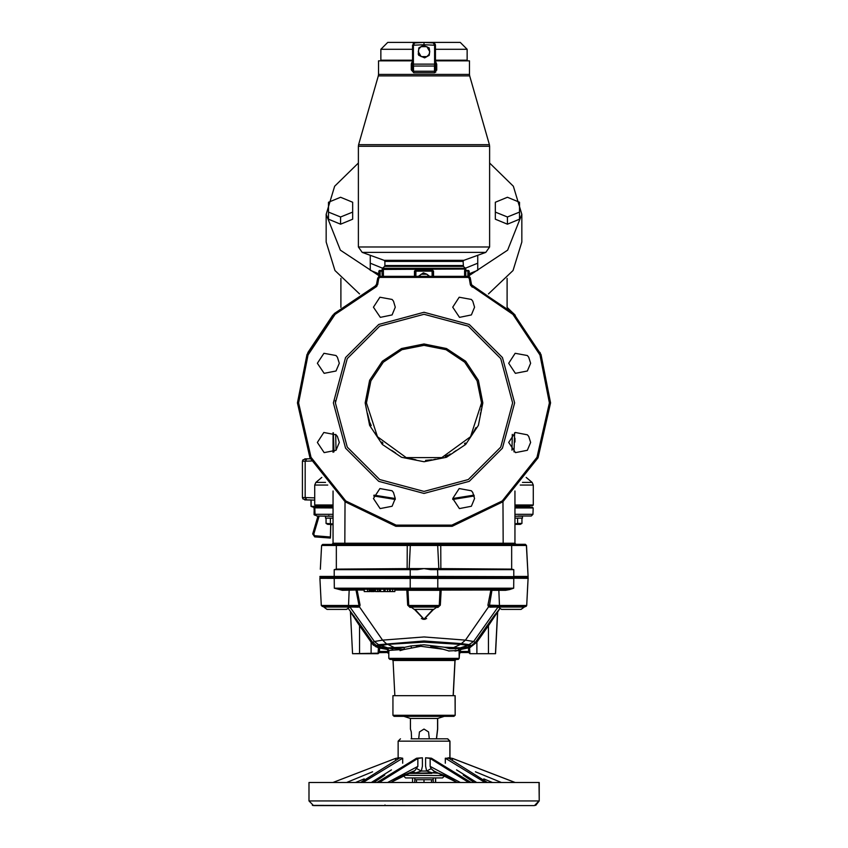 <?xml version="1.0" encoding="UTF-8"?>
<svg xmlns="http://www.w3.org/2000/svg" width="848" height="848" viewBox="0 0 848 848"><rect width="100%" height="100%" fill="white"/><g stroke="black" fill="none" stroke-linecap="round" stroke-linejoin="round"><path stroke-width="1.27" d="M460.347 652.536L459.234 653.628L460.379 652.536L468.774 652.536L469.93 653.628L469.813 651.412L468.668 651.444L468.774 652.536L460.347 652.536L460.199 651.444L459.065 651.444L459.15 658.355L388.85 658.355L388.766 653.628L387.631 652.547L379.173 652.557L378.166 653.649L378.77 652.684M378.876 647.024L379.756 646.844L379.332 651.444L387.801 651.444L387.663 652.557L378.865 652.642M426.65 618.658L426.088 618.658M421.912 618.658L421.35 618.658M425.251 619.231L422.749 619.231M514.895 506.415L514.895 490.939L514.895 510.157L514.895 506.415L529.502 506.415L529.968 507.221M333.105 506.765L318.498 506.765L333.105 506.415M311.068 502.853L311.068 499.896M314.99 507.857L310.962 506.362L318.329 506.362L318.329 505.609M314.142 509.383L314.12 513.379L314.979 513.379M314.12 513.379L314.979 513.612M314.99 513.835L314.12 513.835L314.12 514.757L315.074 514.757M314.12 514.757L315.392 515.34M514.895 505.609L532.724 505.609L533.297 505.037L514.895 505.037M333.105 505.037L314.703 505.037L315.276 505.609L333.105 505.609M333.105 507.39L315.445 507.39L333.105 507.221M514.895 507.221L532.141 507.221L533.159 508.005L514.895 508.005M333.105 508.005L314.301 507.857M330.105 516.252L316.696 515.966L315 514.291L333.105 514.291M514.895 514.291L533 514.291L531.304 515.966L518.139 515.966M333.105 524.424L327.805 524.424L326.077 523.428L326.077 518.096L326.077 523.428L333.105 523.99M333.105 518.096L325.505 518.096L325.505 516.252L333.105 516.252M514.895 516.252L522.495 516.252L522.495 518.096L514.895 518.096M514.895 523.99L517.598 523.428L517.609 518.096L517.598 523.428L521.923 523.428L521.923 518.096L521.923 523.428L520.195 524.424L514.895 524.424M382.268 276.31L381.907 270.554L383.031 269.399L381.144 270.554L381.907 270.554L379.416 270.554L380.148 270.554L379.586 271.127L378.844 271.127L379.416 270.554M464.969 269.399L466.093 270.554L465.732 271.127L468.584 270.554L466.093 270.554L466.856 270.554L464.969 269.399L464.63 270.597M469.442 74.359L469.665 75.949L378.335 75.949L378.558 74.359L469.442 74.359L469.442 60.812L435.501 60.812M412.499 60.812L378.558 60.812L378.558 74.359M413.432 45.135L412.499 45.188L414.672 42.888L413.432 45.135L413.432 64.088L434.568 64.088L434.462 66.08L435.501 65.084L435.501 45.188L434.568 45.135L434.568 64.088L435.501 64.088L435.501 45.241L424 44.7L412.499 45.241L412.499 69.812L411.248 69.812L413.707 72.716L413.517 71.221L434.483 71.221L435.501 69.812L434.293 72.716L413.707 72.716M412.499 49.301L380.858 49.301L380.858 60.229L380.275 60.812M435.501 49.301L467.142 49.301L460.241 42.4L387.759 42.4L380.858 49.301M432.194 270.565L415.944 270.554L415.372 271.127L432.628 271.127L431.833 269.399L416.167 269.399L415.541 270.724M518.319 544.352L525.336 544.352L515.966 544.384L514.895 543.239L333.105 543.239L331.96 544.384L322.717 544.384L344.86 544.384L345.019 501.762M515.775 544.352L525.336 544.352L526.428 545.444M524.202 607.051L524.276 606.521M495.518 653.66L497.659 611.768L495.423 653.66M394.839 695.689L393.006 660.528L454.994 660.528L453.161 695.678L455.175 695.667L455.175 715.235L455.069 695.689L392.931 695.689L392.931 715.246L455.069 715.246L453.913 716.39L394.087 716.39L392.931 715.246M410.485 729.047L411.259 731.93L410.485 729.047L410.485 718.51L437.632 718.51L444.225 716.39M412.499 777.955L405.726 777.955L412.499 777.955L412.499 782.545M435.501 777.945L435.501 782.545L457.114 782.534L447.002 776.386L435.289 771.956L432.289 772.804L439.137 773.228M514.99 782.513L539.19 782.513L539.201 800.915L539.052 782.545L308.948 782.545L308.948 800.957L539.052 800.957L534.452 805.558L313.548 805.558L308.948 800.957M436.561 738.82L437.632 729.036L437.632 718.51M352.662 653.713L378.187 653.183M336.38 544.384L322.717 544.384L321.572 545.476L336.349 545.476L336.38 544.384L525.283 544.384L516.008 544.384L514.895 543.239L514.895 490.939L514.895 543.239M511.62 544.384L511.651 545.476L526.428 545.476L528.05 576.417L513.803 576.417L513.75 569.633L511.683 569.114L513.75 569.633L430.54 569.633L430.455 568.552L437.568 568.552L417.545 568.552L417.46 569.633L410.262 569.633L410.231 577.753L437.791 577.753L334.229 577.753L437.801 578.474L437.727 588.173L513.729 588.173L509.701 589.604L505.62 590.346L505.217 589.254L433.169 589.254L437.547 589.254L437.727 588.173L410.273 588.173L410.199 578.474L319.908 578.325L321.328 605.43L348.549 605.43L349.164 590.346L350.044 589.254M527.859 577.753L513.771 577.753L528.028 577.753L528.06 576.598M414.831 589.254L410.453 589.254L415.096 589.307M524.202 607.094L521.032 609.394L501.475 609.394L498.317 607.094L524.202 607.094L525.527 606.521L489.275 606.288M524.202 606.521L500.331 606.521L499.451 605.43L526.672 605.43L526.311 606.203M349.683 607.094L346.525 609.394L326.968 609.394L323.798 607.094L349.683 607.094L349.683 606.521L322.547 606.553M411.439 607.369L409.955 607.369L407.665 605.186L408.768 605.43L407.973 590.346L440.027 590.346L441.172 589.254L440.027 590.346L441.14 590.113L440.335 605.186L439.232 605.43L440.027 590.346M409.934 607.369L409.913 606.521L438.087 606.521L436.943 607.094L411.057 607.094L408.768 605.43L439.232 605.43L438.045 607.369L440.335 605.186M496.462 613.295L497.617 611.8L495.423 653.691L476.926 653.691L476.926 642.169L469.633 647.914L468.244 646.812L468.478 647.914L461.164 649.398L460.941 648.328L468.509 646.823M469.622 647.883L469.93 653.691L476.926 653.691M459.15 658.355L458.005 659.437L389.995 659.437L388.85 658.355M418.7 738.831L419.474 731.93L424 729.047L428.526 731.93L429.3 738.831M403.288 775.644L405.588 777.945L442.412 777.945L444.712 775.644L403.288 775.326M411.015 738.831L447.702 738.82L436.434 738.831L437.515 729.047L437.515 718.51L444.129 716.39M348.062 608.27L360.506 625.071L359.573 625.676L350.383 611.8L352.577 653.691L359.573 653.691L359.573 625.676L371.074 642.169L371.074 653.691L378.07 653.691L378.378 647.851L373.184 645.042L371.074 642.169L371.996 641.565L372.643 642.487L360.506 625.071L371.996 641.565M514.895 506.765L529.502 506.765M327.72 485.014L314.703 485.014L314.703 505.037M325.526 482.374L315.933 482.374L314.703 485.014M526.237 477.477L532.067 482.374L533.297 485.014L520.28 485.014M532.067 482.374L522.474 482.374M514.895 507.39L532.555 507.39M379.586 276.331L380.148 270.554M469.156 276.575L469.156 271.127L467.852 271.127L467.852 276.31M382.289 269.399L465.711 269.07L465.372 268.265L382.628 268.265L382.289 269.07L382.289 268.085L383.158 267.735M382.628 268.265L384.547 266.346L463.453 266.346L463.114 261.428L463.877 260.347L485.798 252.375L362.202 252.375L384.123 260.347L463.877 260.347M384.547 266.346L384.886 265.53L463.114 265.53M384.886 265.53L384.886 261.428L463.114 261.428M358.418 246.969L489.582 246.969L489.582 146.301L358.418 146.301L358.418 246.969L362.202 252.375M469.665 75.949L489.36 144.711L358.64 144.711L358.418 146.301M434.462 66.08L434.483 71.221L434.462 66.08L413.538 66.08L413.517 71.221L412.499 69.812L413.517 71.221L413.432 64.088L412.499 64.088M412.499 60.229L380.858 60.229M467.142 49.301L467.142 60.229L435.501 60.229M514.937 524.424L514.895 543.208M525.336 544.352L526.481 545.444L528.05 576.386M528.092 578.442L526.746 605.387L525.972 606.426M526.672 605.387L526.078 606.373M459.15 658.334L459.489 653.617L460.422 652.547M456.15 659.437L455.09 660.518L456.054 659.447M470.598 285.437L512.892 314.375L539.932 355.005L549.43 402.874L537.007 457.295L502.207 500.935L451.91 525.156L396.09 525.156L345.793 500.935L310.993 457.295L298.57 402.874L308.068 355.005L335.108 314.375L375.611 287.154L375.176 286.105L376.554 284.387L377.646 278.208L379.469 276.353M336.317 569.114L410.432 568.552L410.262 569.633L334.25 569.633L336.317 569.114L336.349 545.476L407.22 545.476L407.252 544.384L440.748 544.384L440.78 545.476L407.22 545.476L407.188 568.552M440.812 568.552L440.78 545.476L511.651 545.476L511.683 569.114L437.568 568.552L437.801 576.417L319.95 576.417L320.141 577.753L319.94 576.598M513.771 577.753L513.803 576.598L513.771 577.753L437.791 577.753L528.092 578.325L527.583 588.173L528.081 578.474M487.96 605.112L490.918 590.049L491.935 590.346L489.264 606.288L488.596 606.839L487.96 605.112L499.451 605.43L498.836 590.346L505.62 590.346M342.38 590.346L342.783 589.254L334.271 588.173L342.38 590.346L357.082 590.049L360.04 605.112L358.736 606.288L355.164 606.521M376.915 782.545L416.633 758.176L422.41 757.836L422.41 766.168L421.318 771.044L426.682 771.044L432.289 772.804L408.492 773.344L431.802 773.344M308.746 499.949L310.962 500.002L306.838 499.896L305.142 497.596L302.45 497.543L302.895 498.9L306.69 499.896M304.739 458.916L310.453 458.768L306.838 458.863L305.142 461.164L302.45 461.217L302.895 459.86L306.69 458.863M365.149 402.874L369.622 380.349L382.384 361.248L401.475 348.496L424 344.012L446.525 348.496L465.616 361.248L478.378 380.349L482.851 402.874L478.378 425.389L465.616 444.49L446.525 457.242L424 461.725L401.475 457.242L382.384 444.49L369.622 425.389L365.149 402.874M481.526 402.874L477.148 380.858L464.683 362.191L446.016 349.726L424 345.337L401.984 349.726L383.317 362.191L370.852 380.858L366.474 402.874L377.455 436.688L406.224 457.581L441.776 457.581L470.545 436.688L481.526 402.874L481.399 406.69M472.749 286.073L513.687 313.58L540.982 354.57L550.564 402.874L538.024 457.782L502.906 501.815L452.164 526.258L395.836 526.258L345.094 501.815L309.976 457.782L297.436 402.874L307.018 354.57L334.313 313.58L375.176 286.105L376.554 284.387L377.646 278.208L378.759 276.618M514.588 402.874L502.451 448.157L469.294 481.314L424 493.451L378.706 481.314L345.549 448.157L333.412 402.874L345.549 357.58L378.706 324.424L424 312.287L469.294 324.424L502.451 357.58L514.588 402.874M512.595 402.874L500.723 447.161L468.297 479.597L424 491.458L379.703 479.597L347.277 447.161L335.405 402.874L347.277 358.577L379.703 326.151L424 314.279L468.297 326.151L500.723 358.577L512.595 402.874M468.774 652.536L469.93 653.628L468.774 652.536M387.621 652.536L379.226 652.536L378.07 653.628M322.473 606.521L321.328 605.43L322.473 606.521L347.669 606.521L348.549 605.43L359.001 605.43L356.065 590.346L356.944 589.254L357.538 590.049M467.142 60.229L467.725 60.812M333.105 543.345L333.105 490.939M312.393 805.409L421.265 805.558M403.468 805.568L329.798 805.589M497.606 612.055L488.427 625.676L487.494 625.071L475.357 642.487L493.653 616.496L499.97 608.302L497.681 612.023M489.582 162.996L513.379 186.231L521.796 214.3L521.796 241.966L513.072 270.501L488.469 293.959M359.531 293.959L334.928 270.501L326.204 241.966L326.204 214.3L334.621 186.231L358.418 162.996M521.796 214.3L507.613 250.171L469.156 275.642M378.844 275.642L340.398 250.171L326.204 214.3M336.062 434.77L323.862 432.522L317.406 442.497L324.116 452.578L336.052 450.235L339.264 442.497L337.43 436.434L336.062 434.77M527.392 434.77L515.224 432.512L508.736 442.486L515.467 452.588L527.382 450.235L530.594 442.497L528.76 436.434L527.392 434.77M471.361 490.812L459.224 488.533L452.694 498.529L459.436 508.63L471.34 506.277L474.551 498.539L472.728 492.476L471.361 490.812M392.105 490.812L379.936 488.543L373.449 498.529L380.158 508.62L392.094 506.277L395.306 498.539L393.472 492.476L392.105 490.812M317.406 363.241L324.127 373.332L336.052 370.979L339.264 363.241L337.43 357.178L336.062 355.513L323.883 353.266L317.406 363.241M373.449 307.199L380.296 317.343L392.094 314.937L395.306 307.199L393.472 301.135L392.105 299.471L379.946 297.213L373.449 307.199M452.694 307.199L459.51 317.332L471.35 314.937L474.551 307.199L472.718 301.135L471.35 299.471L459.181 297.213L452.694 307.199M508.736 363.241L515.425 373.311L527.392 370.979L530.594 363.241L528.76 357.178L527.392 355.513L515.202 353.266L508.736 363.241M415.001 609.394L424.011 619.167L432.999 609.394M398.189 777.849L391.734 782.036L403.288 775.39M414.884 770.662L391.606 782.026L400.998 776.386L414.884 770.662L417.905 766.369L417.905 758.441L379.236 782.545M410.326 577.742L410.368 576.015M437.579 577.742L437.632 576.015M314.703 500.076L304.739 499.843M315.498 506.362L315.498 505.609M311.068 506.362L311.068 503.087M330.391 518.096L330.391 523.428L330.402 518.096M383.031 269.399L383.381 270.66M416.167 269.399L414.481 271.127L415.372 271.127L415.372 276.31M433.519 276.31L433.519 271.127L431.833 269.399L432.628 271.127L432.628 276.31M435.501 64.204L436.752 64.204L435.501 61.268M435.501 69.812L435.501 65.084L435.501 69.812L436.752 69.812L434.324 72.716M412.499 61.268L411.344 63.346M414.672 42.888L424 42.4L424 44.7M434.377 43.206L433.328 42.888L435.501 45.188L435.141 43.948M412.499 65.084L413.538 66.08M424 42.4L433.328 42.888L434.568 45.135M412.499 64.204L411.248 64.204L411.248 69.812M434.547 72.705L435.925 72.016M436.731 70.214L436.752 64.204M419.018 276.31L421.127 274.201L426.873 274.201L429.639 276.31M418.361 276.31L423.406 272.886L426.873 274.201L428.982 276.31M429.162 47.954L429.756 51.622L429.046 54.378L426.873 56.604L421.127 56.604L418.244 51.622L418.954 48.855L421.127 46.64L426.873 46.64L429.756 51.622L429.162 55.279L424.594 57.918L418.838 55.279L418.244 54.251L418.838 47.954L423.406 45.315L429.162 47.954M324.826 515.966L325.579 516.252M330.381 536.996L330.699 524.658L333.105 524.509L330.784 524.658L330.413 538.088L330.381 536.996L314.735 535.766L314.714 536.848L330.36 538.088L314.714 536.848L312.689 533.901L313.718 534.293L319.134 515.966M330.455 536.36L330.762 524.658L330.413 536.36M307.919 352.45L332.702 315.223L307.919 352.45L297.436 402.874M469.156 273.84L477.784 270.311L477.784 255.29M328.505 212.074L328.505 219.229L340.589 224.169L352.662 219.229L352.662 202.206L340.589 197.277L328.505 202.206L328.505 212.074L340.589 217.003L352.662 212.074M370.216 255.29L370.216 270.311L378.844 273.84M495.338 212.074L495.338 219.229L507.411 224.169L519.495 219.229L519.495 202.206L507.411 197.277L495.338 202.206L495.338 212.074L507.411 217.003L507.411 224.169M464.842 267.735L465.711 268.085L477.784 263.156M465.711 268.085L465.711 269.07M340.589 217.003L340.589 224.169M370.216 263.156L382.289 268.085M507.411 217.003L519.495 212.074M550.564 402.821L540.07 352.408L550.564 402.821M515.266 315.191L507.125 307.432L515.266 315.191M514.948 543.292L516.061 544.352M527.88 577.711L528.156 578.294L528.092 577.711M521.107 609.362L524.276 607.051M326.989 609.394L346.599 609.415L348.104 608.323M379.31 652.557L378.166 653.649M459.245 658.334L458.196 659.426M453.256 695.678L455.09 660.518M397.362 716.401L394.182 716.39M453.924 716.38L455.175 715.235M447.702 738.82L450.012 741.12L450.012 757.995M442.592 777.945L444.84 775.634M449.885 757.974L452.609 758.43L515.181 782.513M435.639 777.945L435.639 782.545M535.756 805.377L539.201 800.915M409.425 805.568L415.615 805.568M415.541 805.568L413.252 805.568M410.867 805.568L412.425 805.568M406.902 805.568L405.259 805.568M404.093 805.568L406.393 805.568M392.189 805.568L393.589 805.568M385.056 805.558L382.946 805.579M421.297 805.558L418.393 805.558M418.446 805.558L416.803 805.568M375.6 285.871L376.003 285.511M376.173 285.299L376.544 284.451M375.611 287.154L377.678 284.568L378.77 278.388L379.904 277.444L468.096 277.444L468.096 276.31L379.904 276.31L468.096 276.31L379.904 276.31L468.096 276.31L470.078 277.444M468.096 276.31L470.237 277.784M515.298 315.223L471.573 284.822M332.702 315.223L375.176 286.105M367.46 413.474L369.516 421.329M369.961 422.59L371.159 425.601M374.954 432.925L377.074 436.137M378.091 437.547L379.416 439.222M381.897 442.062L382.999 443.218M391.511 450.341L395.613 452.906M406.351 457.623L415.933 459.828M425.601 460.379L432.056 459.828M433.869 459.542L435.607 459.213M445.274 456.319L448.465 454.931M449.641 454.369L450.415 453.977M453.627 452.185L456.404 450.405M464.481 443.748L465.234 442.985M472.569 433.699L475.94 427.604M480.297 414.714L480.657 412.817M480.996 410.655L481.198 409.054M475.516 377.265L473.947 374.328M458.418 356.775L456.065 355.111M445.825 349.641L444.098 348.963M437.25 346.885L424.053 345.337L417.82 345.677M368.785 386.72L368.594 387.377M472.071 286.995L470.322 284.568L469.23 278.388L470.354 278.208L471.446 284.387L470.322 284.568M468.096 277.444L469.23 278.388M470.142 277.561L469.781 277.052M469.304 276.66L468.647 276.374M377.678 284.568L376.554 284.387L376.332 285.045M550.564 402.874L540.081 352.45M376.406 286.688L376.978 286.126M514.036 451.867L514.609 432.809M395.263 499.451L373.745 495.985M474.255 495.985L452.737 499.451M333.964 451.867L333.391 432.809L333.964 451.867M333.105 432.66L333.105 452.334M514.895 441.988L514.895 438.246M320.374 569.167L321.572 545.476L322.717 544.384M411.333 544.384L410.305 545.476L409.213 568.552L417.545 568.552L410.432 568.552M430.54 569.633L424 568.552L417.46 569.633M319.972 577.753L319.908 578.325L319.972 577.753L334.207 577.753L334.271 588.173L410.273 588.173L410.453 589.254L342.783 589.254M528.028 577.753L528.092 578.325L528.028 577.753M526.672 605.43L527.583 588.173L526.672 605.43L525.527 606.521M424 588.173L430.487 589.328L433.105 589.201L433.264 588.533L424 589.265L424 588.703L414.714 588.173M433.264 588.533L428.643 588.173M513.803 576.598L437.801 576.417L437.801 578.474L513.803 578.474L513.729 588.173L505.217 589.254M433.105 589.201L432.554 590.346L428.367 590.346M385.13 589.254L385.13 591.554L389.698 591.554L389.698 589.254M387.483 591.554L387.483 589.254M367.597 589.254L367.597 591.554L364.237 591.554L364.237 589.254M367.597 591.554L369.707 591.554L369.707 589.254M369.357 591.554L369.357 589.254M370.693 589.254L370.693 591.554L374.286 591.554L374.286 589.254M373.3 591.554L373.3 589.254M372.208 591.554L372.208 589.254M371.509 591.554L371.509 589.254M375.452 589.254L375.452 591.554L379.395 591.554L379.395 589.254M379.035 591.554L379.035 589.254M377.424 591.554L377.424 589.254M380.381 589.254L380.381 591.554L384.324 591.554L384.324 589.254M383.964 591.554L383.964 589.254M380.561 591.554L380.561 589.254M390.239 589.254L390.239 591.554L394.818 591.554L394.818 589.254M392.592 591.554L392.592 589.254M432.692 589.583L424 589.265L424 589.826L419.94 590.028L424 589.265L414.895 589.201L414.736 588.533M498.317 607.094L498.317 606.521L489.858 606.5M360.04 605.112L359.425 606.818L358.163 607.21L357.867 606.521L347.669 606.521M490.918 590.049L441.14 590.113L490.918 590.049L491.056 589.254L491.935 590.346L498.836 590.346L497.956 589.254M438.087 606.521L438.045 607.369L436.561 607.369M433.593 609.394L424 619.4L414.407 609.394M407.665 605.186L406.86 590.113L394.818 590.102M390.239 590.091L389.698 590.091M385.13 590.091L384.324 590.091M380.381 590.081L379.395 590.081M375.452 590.081L374.286 590.07M370.693 590.07L369.707 590.07M364.237 590.06L357.082 590.049M358.163 607.21L349.683 606.988M352.821 614.461L352.747 615.054M360.506 625.071L359.806 624.075M357.114 620.28L355.715 618.351M354.602 616.835L353.637 615.542M498.317 606.988L489.837 607.21L490.133 606.521M498.126 606.988L473.608 641.48L465.414 640.134L488.596 606.839L492.688 607.094M495.168 614.471L494.363 615.542M490.886 620.291L488.194 624.075M409.913 606.521L411.057 606.521M415.446 590.346L415.308 589.583M407.973 590.346L406.828 589.254L406.86 590.113L407.973 590.346M411.057 607.094L414.216 609.394L433.784 609.394L436.943 607.094M459.065 651.444L459.107 650.469L448.91 650.988L443.175 649.271L420.767 646.25L404.708 649.303L388.893 650.469L388.766 653.628M457.019 650.692L454.91 650.999M449.154 651.052L448.624 650.904M442.804 649.186L436.487 647.713M436.307 647.671L430.752 646.632M400.076 650.649L404.814 649.271M420.905 646.24L416.156 646.801M476.724 642.498L476.004 641.565M488.427 653.691L488.427 625.676L491.554 620.683M469.813 651.444L469.633 647.914L468.478 646.823M459.107 650.469L457.729 650.607L459.446 648.476L460.941 648.328L459.107 650.469L460.241 650.469L460.199 651.444L468.668 651.444L468.478 647.914L469.633 647.914M378.187 651.444L378.367 647.904L378.187 651.444L379.332 651.444L379.226 652.536M468.244 646.812L471.244 645.667L469.474 644.734L461.715 643.621L424 640.961L378.526 644.734L376.756 645.667L379.756 646.812L378.367 647.914L386.836 649.398L387.059 648.328L398.295 648.773L410.877 646.006L424 644.809L444.416 647.278L449.705 648.773L459.446 648.476M379.756 646.844L387.059 648.328L388.893 650.469L386.836 649.398M387.759 650.469L387.801 651.444L388.935 651.444M393.006 660.528L391.85 659.437M411.259 731.93L411.566 738.831M436.985 738.831L412.732 738.831M400.415 738.831L398.115 741.131L398.115 758.006M447.585 738.831L449.885 741.131L449.885 758.006M395.518 759.532L395.518 758.441L398.931 757.836L398.931 758.525M360.623 782.545L399.917 757.836L402.673 758.176L402.673 763.211M471.085 782.545L431.367 758.176L425.59 757.836L425.59 766.21L426.682 771.044L431.134 768.659L435.289 771.956M445.327 763.211L445.327 758.176L448.083 758.25M414.799 779.789L433.201 779.789L433.201 777.945L414.799 777.945L414.799 782.545M449.069 758.525L449.069 757.836L452.482 758.441L515.043 782.545M452.482 758.441L452.482 759.532M425.59 757.836L430.095 758.441L468.764 782.545M430.095 758.441L430.095 766.369L431.134 768.659M395.518 758.441L332.957 782.545M386.253 805.558L384.886 805.558L384.992 804.985M376.152 805.558L375.452 805.558M380.805 805.558L382.798 805.558M448.083 757.836L487.377 782.545M416.866 768.659L421.318 771.044L415.711 772.804L412.711 771.956M408.863 773.228L415.711 772.804L416.198 773.344M445.327 758.176L485.045 782.545M417.905 758.441L422.41 757.836M402.673 758.176L362.955 782.545M431.484 779.789L431.484 782.545M416.516 779.789L416.516 782.545M424 779.789L424 782.545M376.756 645.667L372.643 642.487L374.392 641.48L378.526 644.734L387.759 647.84L386.243 648.169M371.074 653.691L359.573 653.691M352.726 615.023L353.393 616.019M376.279 646.929L378.007 646.091M469.813 646.165L467.99 645.317L473.608 641.48L475.357 642.487L471.244 645.667M494.723 607.03L496.599 606.988M311.576 460.994L305.142 461.164L305.142 497.596L314.703 497.85M383.391 276.31L383.391 271.127L380.148 271.127L380.148 276.31M467.852 270.554L468.414 276.331M464.609 276.31L464.609 271.127L465.732 271.127L465.732 276.31M414.481 276.31L414.481 271.127M433.519 271.127L432.628 271.127M415.838 276.31L415.944 270.554L415.372 271.127M432.162 276.31L432.056 270.554M313.718 534.293L314.735 535.766M312.689 533.901L317.989 515.966L312.689 533.901L314.714 536.848M391.734 782.036L391.023 782.545L391.734 782.036M335.681 434.399L336.073 450.214M335.405 400.616L335.405 402.874M472.824 286.105L472.389 287.154M379.904 277.444L379.904 276.31M378.77 278.388L377.646 278.208M452.694 498.539L474 495.094M374 495.094L395.306 498.539M511.927 450.214L512.319 434.399M502.981 501.762L503.14 544.384M436.667 544.384L437.695 545.476L438.787 568.552M334.25 569.633L334.229 577.753M414.895 589.201L419.41 589.063L419.357 588.173M509.69 589.614L509.447 588.894M424 590.346L432.904 589.307M415.425 589.985L419.633 590.346M461.757 648.169L460.241 647.84L467.99 645.317L460.422 644.395L465.414 640.134L424 636.912L382.586 640.134L374.392 641.48L349.874 606.988M359.404 606.839L382.586 640.134L386.285 643.621L394.299 647.565L387.759 647.84L392.741 649.059M359.425 606.818L358.736 606.288M441.172 589.254L441.14 590.113M488.427 625.676L476.926 642.169M461.164 649.398L460.241 650.469M378.187 646.165L387.578 644.395L424 642.201L460.422 644.395L453.701 647.565L460.241 647.84L455.259 649.059M444.416 647.278L453.701 647.565L449.705 648.773M403.584 647.278L394.299 647.565L398.295 648.773M378.378 647.883L379.756 646.812M403.563 647.278L404.708 649.303M410.877 646.006L411.524 647.702M420.629 644.893L420.767 646.25M449.885 741.131L398.115 741.131M483.742 778.909L492.497 782.545M475.41 771.775L501.433 782.545M433.201 779.789L433.201 782.545M430.095 766.369L460.347 782.545M433.116 770.662L457.125 782.545M372.59 771.775L346.567 782.545M364.258 778.909L355.503 782.545M417.905 766.369L387.653 782.545M391.606 782.026L390.875 782.545L391.606 782.026M456.531 769.878L476.64 782.545M463.252 775.104L474.117 782.545M384.748 775.104L373.883 782.545M391.469 769.878L371.36 782.545M375.728 646.717L376.735 645.667M373.184 645.042L374.201 644.204M492.359 607.104L492.847 606.521M318.498 506.765L318.032 507.221M529.279 506.415L529.279 505.609M318.721 506.415L318.721 505.609M310.962 502.853L310.962 499.907M310.962 506.362L310.962 503.087M314.12 508.026L314.12 509.298M302.45 461.217L302.45 497.543M533.297 485.014L533.297 505.037M321.763 477.477L315.933 482.374M315.445 507.39L314.841 508.005L315 514.291M533 514.291L533.159 508.005M328.886 515.701L328.229 515.966M378.844 271.127L378.844 276.575M469.156 271.127L468.584 270.554M384.886 261.428L384.123 260.347M378.335 75.949L358.64 144.711M414.354 42.93L413.241 43.492M489.36 144.711L489.582 146.301M489.582 246.969L485.798 252.375M463.453 266.346L465.372 268.265M507.125 278.388L507.125 307.442M340.875 278.388L340.875 307.432M526.428 545.476L525.283 544.384L526.428 545.476M323.798 607.094L323.798 606.521M388.607 653.628L387.451 652.536M410.485 718.51L403.871 716.39"/></g></svg>
